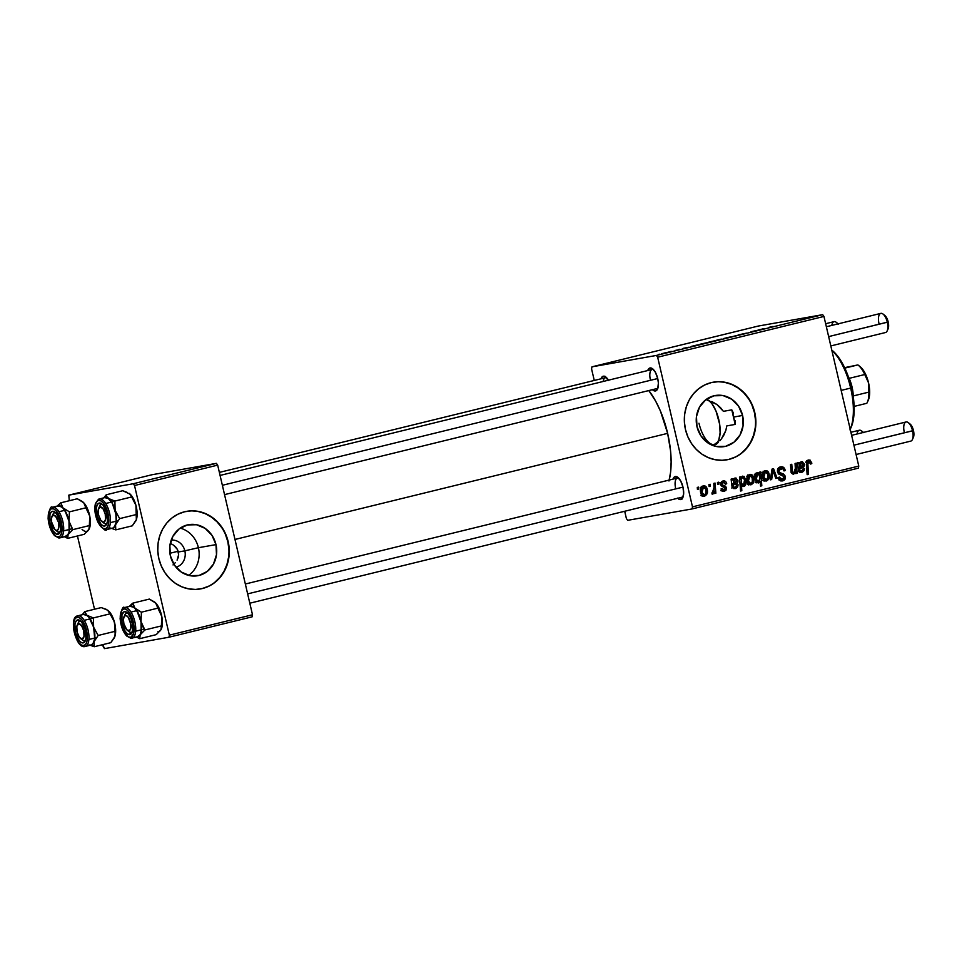 <?xml version="1.0" encoding="UTF-8"?>
<svg xmlns="http://www.w3.org/2000/svg" width="962" height="962" viewBox="0 0 962 962"><rect width="100%" height="100%" fill="white"/><g stroke="black" fill="none" stroke-linecap="round" stroke-linejoin="round"><path stroke-width="1.44" d="M175.998 567.207A13.793 12.482 80 0 0 184.848 550.841L198.412 547.715A25.926 23.461 -100 0 1 188.576 575.372A25.926 23.461 80 0 0 198.412 547.715L215.981 544.612A25.926 23.461 -100 0 1 197.691 575.733A25.926 23.461 -100 0 1 170.382 555.795L169.877 545.707L172.907 536.303L179.028 529.016L187.301 524.951L196.476 524.735L205.146 528.391L211.989 535.377L215.981 544.612L216.486 554.701L213.456 564.105L207.335 571.392L199.062 575.444L189.887 575.661L181.217 572.005L174.375 565.031L170.382 555.795A25.926 23.461 -100 0 1 188.672 524.663A25.926 23.461 -100 0 1 215.981 544.612L198.412 547.715A25.926 23.461 80 0 0 180.219 528.138A25.926 23.461 -100 0 1 198.412 547.715L184.848 550.841A13.793 12.482 -100 0 1 175.998 567.207M178.379 551.984L184.848 550.841L178.379 551.984L178.643 554.689L177.417 549.446L178.379 551.984M178.21 557.431L178.643 554.689L177.092 560.125L178.21 557.431M175.337 562.65L173.016 564.934L175.337 562.65M200.168 588.984A39.406 35.654 80 0 0 227.826 541.702L228.162 541.642A39.406 35.654 -100 0 1 200.373 588.948A39.406 35.654 -100 0 1 158.862 558.633L161.279 565.957L164.923 572.679L169.673 578.523L175.325 583.285L181.686 586.772L188.504 588.84L195.514 589.429L202.441 588.516L209.031 586.123L215.019 582.335L220.19 577.32L224.326 571.272L227.285 564.393L228.932 556.974L229.233 549.29L228.162 541.642L225.745 534.319L222.102 527.609L217.352 521.765L211.7 517.003L205.339 513.516L198.521 511.447L191.51 510.846L184.584 511.772L177.994 514.165L172.006 517.941L166.835 522.955L162.698 529.016L159.74 535.894L158.093 543.314L157.792 550.985L158.862 558.633A39.406 35.654 -100 0 1 186.652 511.339A39.406 35.654 -100 0 1 228.162 541.642L227.826 541.702A39.406 35.654 80 0 0 186.46 511.375M742.58 415.464A25.926 23.461 -100 0 1 724.29 446.584A25.926 23.461 -100 0 1 696.981 426.647L696.476 416.558L699.506 407.154L705.627 399.867L713.9 395.803L723.075 395.586L731.745 399.254L738.588 406.229L742.58 415.464L743.085 425.553L740.055 434.956L733.934 442.243L725.661 446.308L716.486 446.524L707.816 442.857L700.973 435.882L696.981 426.647A25.926 23.461 -100 0 1 715.271 395.514A25.926 23.461 -100 0 1 742.58 415.464L734.643 416.871L742.58 415.464M735.208 420.622L735.172 424.422L735.208 420.622M726.803 425.901L735.172 424.422L726.803 425.901L725.805 430.555L726.803 425.901M723.941 434.956L725.805 430.555L721.368 438.961L723.941 434.956M719.841 440.812L721.368 438.961L719.841 440.812M716.401 444.131L718.181 442.544L716.401 444.131M726.767 459.836A39.406 35.654 80 0 0 754.424 412.554L754.761 412.506A39.406 35.654 -100 0 1 726.971 459.8A39.406 35.654 -100 0 1 685.461 429.497L687.878 436.82L691.522 443.53L696.26 449.374L701.923 454.136L708.285 457.623L715.103 459.692L722.113 460.281L729.04 459.367L735.629 456.974L741.618 453.198L746.777 448.184L750.925 442.123L753.871 435.245L755.531 427.825L755.831 420.153L754.761 412.506L752.344 405.182L748.701 398.46L743.951 392.616L738.299 387.854L731.938 384.367L725.12 382.299L718.109 381.71L711.183 382.623L704.593 385.016L698.604 388.804L693.434 393.819L689.297 399.867L686.339 406.746L684.691 414.165L684.391 421.849L685.461 429.497A39.406 35.654 -100 0 1 713.251 382.191A39.406 35.654 -100 0 1 754.761 412.506L754.424 412.554A39.406 35.654 80 0 0 713.058 382.227M652.248 389.514L655.447 390.969L657.755 388.54L658.381 383.056L657.731 378.583A11.821 5.026 76.2 0 0 652.573 368.759A11.821 5.026 76.2 0 0 647.727 370.55L649.182 368.338L652.2 368.482L655.411 372.33L657.731 378.583A11.821 5.026 76.2 0 1 657.551 389.033A11.821 5.026 76.2 0 1 652.416 389.682M677.513 498.1L679.701 499.506L682.419 498.34L683.645 493.71L682.996 487.169A11.821 5.026 76.2 0 0 677.849 477.344A11.821 5.026 76.2 0 0 672.991 479.136L674.446 476.924L677.464 477.068L680.675 480.916L682.996 487.169A11.821 5.026 76.2 0 1 682.816 497.619A11.821 5.026 76.2 0 1 677.693 498.28M683.248 496.428A9.848 4.185 76.2 0 1 682.118 497.186M657.972 387.842A9.848 4.185 76.2 0 1 656.854 388.6M234.968 539.466L667.64 433.357A61.087 25.962 -103.8 0 0 648.809 390.572L655.627 401.082L660.389 410.942L667.64 433.357L234.968 539.466M169.913 553.27L178.174 551.25L169.913 553.27M175.818 547.15L177.417 549.446L173.617 545.201L175.818 547.15M170.923 543.662L173.617 545.201L170.923 543.662M692.099 508.934L858.405 468.145L858.777 466.077L692.484 506.866L657.659 357.215L823.953 316.438L858.777 466.077L823.953 316.438L822.678 314.67L758.248 326.058L591.955 366.835L656.385 355.447L822.678 314.67L758.248 326.058L591.955 366.835L591.57 368.903L594.263 380.459L591.57 368.903L591.955 366.835L656.385 355.447L657.659 357.215L656.385 355.447L822.678 314.67L823.953 316.438L657.659 357.215L692.484 506.866L858.777 466.077L858.405 468.145L692.099 508.934L692.484 506.866L692.099 508.934L627.669 520.322L692.099 508.934M626.394 518.542L624.699 511.267L626.394 518.542L627.669 520.322L626.394 518.542M604.894 376.154L604.954 376.9M683.345 348.316L688.708 347.258L683.345 348.316M698.652 344.769L691.594 346.308L698.737 344.841M708.802 342.256L715.512 340.608L707.984 342.364M768.915 327.333L773.087 326.443L768.915 327.333M720.598 339.249L715.872 340.416L720.598 339.249M732.731 336.508L739.489 334.848L732.731 336.508M746.536 333.129L738.359 334.896L746.752 333.177M658.309 354.521L659.595 354.208L658.309 354.521M724.23 338.468L730.94 336.82L723.412 338.576M765.103 328.475L758.044 330.002L765.187 328.547M756.805 330.447L750.985 331.734L755.843 330.808M699.963 344.252L707.996 342.508L699.963 344.252M662.337 353.655L669.059 352.008L661.519 353.751M669.961 351.671L671.248 351.346L669.961 351.671M675.324 350.408L678.282 349.855L674.963 350.673M678.463 349.579L679.749 349.266L678.463 349.579M717.448 482.491L717.592 484.475L718.891 484.163L718.698 482.178L717.448 482.491L717.592 484.475L718.891 484.163L718.698 482.178L717.448 482.491M708.934 484.571L709.09 486.568L710.377 486.255L710.197 484.271L708.934 484.571L709.09 486.568L710.377 486.255L710.197 484.271L708.934 484.571M724.29 490.031L722.173 488.516L720.959 489.009L724.518 491.269L726.514 487.842L725.216 488.071L726.514 487.842L723.701 485.521L721.368 485.93L723.701 485.521L720.791 485.161L722.27 484.896L721.813 484.114L720.538 484.331L721.813 484.114L723.123 482.202L720.754 482.623L723.123 482.202L725.492 484.199L726.719 483.718L725.432 483.946L726.719 483.718L726.202 482.263L723.508 480.868L720.718 482.708L721.259 485.834L725.252 488.167L724.121 490.067L722.173 488.516L720.959 489.009L723.388 491.366L725.889 490.5L726.514 487.842L725.456 486.207L722.27 484.896L721.801 483.429L723.592 482.142L725.492 484.199L726.671 483.537C726.094 481.433 724.831 480.579 722.895 480.964L720.574 484.523L725.3 488.359L724.29 490.031L720.827 490.644M740.752 476.779L739.477 477.092L740.548 491.017L741.822 490.704L741.474 485.401L742.832 486.507L744.648 486.111L745.875 484.042L746.115 480.964L744.119 476.418L742.315 476.238L740.848 478.186L740.752 476.779L739.477 477.092L740.548 491.017L741.822 490.704L741.474 485.401L743.83 486.531C746.043 484.944 746.728 482.611 745.887 479.533L742.64 476.13L740.848 478.186L740.752 476.779M777.921 468.939L780.699 468.458L783.224 469.059L784.006 470.959L785.232 470.49C784.595 467.592 782.996 466.39 780.41 466.859L777.969 468.578L777.404 470.923L778.907 474.122L783.946 476.527L783.741 478.475L782.178 479.329L780.218 478.727L779.436 477.092L778.21 477.537L779.352 479.906L782.01 480.976L784.944 479.329L785.16 476.034L783.549 474.074L779.364 472.402L778.739 470.298L781.36 468.35L783.104 468.927L784.006 470.959L785.232 470.49L783.585 467.376L780.41 466.859C778.138 467.544 777.176 469.167 777.524 471.741L784.042 476.863L782.407 479.28L778.871 479.906M765.115 470.61L762.878 472.619L762.397 476.575L763.431 479.689L766.137 481.036L768.782 478.944L769.215 474.843L767.652 471.248L765.115 470.61C762.589 472.029 761.748 474.362 762.577 477.609C763.082 479.99 764.369 481.108 766.473 480.976C769.083 479.545 769.925 477.152 769.011 473.773C768.47 471.476 767.171 470.418 765.115 470.61L765.343 470.562M793.626 473.027L791.077 472.306L792.375 472.077L792.207 470.695L790.92 470.923L792.207 470.695L791.774 464.261L790.499 464.574L791.101 472.426L793.506 474.338L795.706 471.897L794.889 472.041L795.706 471.897L795.839 473.593L797.113 473.28L795.839 473.496L797.113 473.28L796.332 463.143L795.057 463.456L795.43 470.322L793.626 473.027L792.375 472.077L791.774 464.261L790.499 464.574L791.161 472.643L793.313 474.386L795.706 471.897L795.839 473.593L797.113 473.28L796.332 463.143L795.057 463.456L795.43 468.157L793.626 473.027L791.473 473.412L793.47 473.051M808.741 461.58L806.517 461.964L808.741 461.58L810.581 464.069L811.808 463.588L810.557 463.804L811.808 463.588L810.052 460.052L807.864 460.209L806.601 461.688L807.154 474.687L808.441 474.374L807.815 462.337L809.836 461.808L810.581 464.069L811.748 462.962L810.341 462.566L811.627 462.337L808.465 459.98L806.372 464.478L807.154 474.687L808.441 474.374L807.683 464.502L808.826 461.556L805.519 462.145M800.805 466.871L798.412 468.494L801.719 467.905C803.739 467.46 804.617 466.137 804.352 463.973L803.066 464.189L804.352 463.973L801.454 461.7L799.266 463.708L797.955 463.937L799.266 463.708L798.857 462.53L797.558 462.842L798.568 470.695L800.312 472.33L802.44 472.114L804.088 470.622L804.569 468.494L803.27 468.626L802.909 470.19L801.394 471.103L800.023 470.586L799.662 468.783L803.45 467.087L804.46 464.67L802.428 461.688L800.769 461.988L799.266 463.708L798.857 462.53L797.558 462.842L798.496 470.418L801.863 472.294L804.569 468.494L803.27 468.626L801.695 471.043L798.171 471.669M759.631 472.15L759.764 473.989L757.948 472.51L756.012 473.316L754.785 477.561L756.613 482.527L758.693 482.864L760.196 481.24L760.545 486.111L761.82 485.798L760.75 471.873L759.631 472.15L759.764 473.989L757.19 472.558C754.929 474.134 754.22 476.491 755.062 479.605L758.393 482.96L760.196 481.24L760.545 486.111L761.82 485.798L760.75 471.873L759.631 472.15M772.041 469.095L770.309 479.846L771.668 479.521L772.991 470.466L775.805 478.499L777.068 478.198L773.58 468.722L772.041 469.095L770.309 479.846L771.668 479.521L772.991 470.466L775.805 478.499L777.068 478.198L773.58 468.722L772.041 469.095M749.675 474.398L747.438 476.394L746.957 480.363L748.472 484.03L750.709 484.824L753.078 483.261L753.775 478.631L752.212 475.036L749.675 474.398C747.149 475.805 746.308 478.138 747.149 481.397C747.642 483.778 748.941 484.896 751.045 484.764C753.643 483.333 754.497 480.94 753.583 477.561C753.042 475.264 751.743 474.206 749.675 474.398L749.915 474.35M734.355 483.177L731.95 484.788L735.257 484.211C737.277 483.754 738.155 482.443 737.902 480.266L736.615 480.495L737.902 480.266L734.992 478.006L732.816 480.002L731.505 480.242L732.816 480.002L732.407 478.823L731.108 479.136L732.034 486.724L733.85 488.624L735.99 488.407L737.626 486.916L738.119 484.8L736.82 484.932L736.447 486.495L734.643 487.421L733.561 486.88L733.2 485.076L736.988 483.393L737.998 480.964L735.978 477.982L734.307 478.282L732.816 480.002L732.407 478.823L731.108 479.136L732.034 486.724L735.413 488.588L738.119 484.8L736.82 484.932L735.233 487.349L731.721 487.974M703.222 485.798L700.985 487.794L700.504 491.75L701.538 494.865L704.256 496.212L706.89 494.119L707.323 490.019L705.759 486.435L703.222 485.798C700.697 487.205 699.855 489.538 700.697 492.797C701.19 495.165 702.488 496.296 704.581 496.151C707.19 494.733 708.032 492.328 707.13 488.949C706.589 486.652 705.278 485.594 703.222 485.798L703.462 485.75M713.792 483.381L714.057 490.235L713.347 492.123L712.108 492.316L711.952 493.975L712.662 494.143L714.429 491.414L714.574 493.518L715.86 493.205L715.067 483.068L713.792 483.381L714.069 487.445L711.952 493.975L712.89 494.119L714.429 491.414L714.574 493.518L715.86 493.205L715.067 483.068L713.792 483.381M697.282 487.433L697.438 489.43L698.725 489.105L698.544 487.121L697.282 487.433L697.438 489.43L698.725 489.105L698.544 487.121L697.282 487.433M720.43 407.563L723.412 411.327L716.834 404.437L720.43 407.563M711.82 401.527L716.834 404.437L706 399.531M706.048 399.543L708.309 400.18M733.489 413.251L731.781 409.848L733.489 413.251M731.781 409.848L723.412 411.327L731.781 409.848A59.115 25.12 76.2 0 1 733.669 417.099L734.643 416.871L733.669 417.099A59.115 25.12 76.2 0 1 735.172 424.422L731.781 409.848M168.975 637.229L252.116 616.834L252.501 614.766L169.348 635.16L134.524 485.521L217.677 465.127L252.501 614.766L217.677 465.127L216.402 463.347L151.96 474.747L68.819 495.129L133.249 483.742L216.402 463.347L151.96 474.747L68.819 495.129L69.264 500.733L68.819 495.129L133.249 483.742L134.524 485.521L133.249 483.742L216.402 463.347L217.677 465.127L134.524 485.521L169.348 635.16L252.501 614.766L252.116 616.834L168.975 637.229L169.348 635.16L168.975 637.229L104.533 648.616L168.975 637.229M103.259 646.837L102.742 644.648L104.533 648.616L103.259 646.837M94.504 609.235L77.453 535.966L94.504 609.235M669.203 480.062A61.087 25.962 -103.8 0 0 667.64 433.357L670.55 450.817L671.139 461.928L670.598 472.114L668.975 480.988M608.417 380.194A11.821 5.026 76.2 0 0 605.819 377.02A11.821 5.026 76.2 0 0 600.973 378.812L602.416 376.599L604.352 376.262L608.645 380.591M603.174 381.481A9.848 4.185 76.2 0 1 605.399 377.729A9.848 4.185 76.2 0 1 606.745 377.874A9.848 4.185 -103.8 0 0 603.174 381.481M650.372 379.762A9.848 4.185 76.2 0 1 652.152 369.468A9.848 4.185 76.2 0 1 653.499 369.612A9.848 4.185 -103.8 0 0 650.372 379.762M675.649 488.347A9.848 4.185 76.2 0 1 677.428 478.054A9.848 4.185 76.2 0 1 678.775 478.198A9.848 4.185 -103.8 0 0 675.649 488.347M755.507 420.202L754.424 412.554L752.019 405.23M748.376 398.521L743.626 392.676L737.962 387.914L731.601 384.427L724.783 382.359M728.715 459.427L735.293 457.034M741.293 453.258L746.452 448.244L750.588 442.183L753.547 435.305L755.206 427.886M228.908 549.35L227.826 541.702L225.421 534.379M221.777 527.669L217.027 521.825L211.363 517.063L205.002 513.576L198.196 511.495M202.116 588.576L208.694 586.171M214.694 582.395L219.853 577.38L223.99 571.32L226.948 564.453L228.607 557.034M171.2 540.115A13.793 12.482 -100 0 1 184.848 550.841A13.793 12.482 80 0 0 171.2 540.115M806.384 464.73L807.683 464.502L806.384 464.73M807.154 474.603L808.441 474.374L807.154 474.603M807.082 460.822L807.888 461.724M807.936 461.808L806.745 460.642M801.695 471.043L798.448 470.214L799.759 469.985L799.662 468.783L798.304 469.023L801.719 467.905L798.28 468.53M803.27 468.722L804.569 468.494L803.27 468.722M800.769 471.212L799.963 472.21M799.675 472.414L800.781 471.2M798.412 468.494L800.877 466.738M800.685 463.54L799.59 462.445M801.334 463.023L802.873 463.684L802.885 465.704L799.59 467.508L799.711 464.826L801.045 463.119L803.09 464.285L801.081 466.774L798.256 467.748L799.59 467.508L801.334 463.023L799.47 463.347L801.442 462.999L799.47 463.347M760.545 486.026L761.82 485.798L760.545 486.026M758.886 481.481L760.196 481.24L758.886 481.481M758.862 474.146L759.764 473.989L758.862 474.146M756.228 474.218L755.362 473.364M756.156 482.9L756.89 481.83M758.525 481.637L757.322 481.301L756.312 479.268L755.038 479.497L756.312 479.268L756.288 475.42L757.575 473.761L755.447 474.134L759.042 474.338L759.968 478.751L758.525 481.637L756.312 479.268L757.575 473.761L759.752 475.95L759.98 478.246L758.525 481.637L755.122 482.239M758.357 481.661L756.12 482.058M757.575 473.761L754.364 474.326M763.72 471.416L764.513 471.993M767.736 474.001L769.011 473.773L767.736 474.001M765.283 479.918L764.634 480.772M764.838 472.354L763.131 471.188M764.081 481.192L765.475 479.521M763.828 480.17L766.053 479.773L764.622 479.088L763.84 477.308L762.565 477.537L763.84 477.308L763.948 473.436L765.379 471.837L763.07 472.246L766.269 471.897L767.496 473.292L767.916 477.405L766.245 479.737L763.84 477.308L765.379 471.837L767.784 474.23C768.482 476.659 767.965 478.499 766.245 479.737L762.83 480.351M765.379 471.837L762.193 472.402M775.769 478.427L777.068 478.198L775.769 478.427M771.789 470.671L772.991 470.466L771.789 470.671M771.368 473.292L772.654 473.063L771.368 473.292M770.322 479.749L771.668 479.521L770.322 479.749M781.348 469.36L779.148 467.388L780.759 468.434M778.126 473.857L783.176 473.881L778.547 473.785L781.433 473.28L777.837 472.667L779.364 472.402L778.763 471.308L777.488 471.524L778.763 471.308L781 468.386L777.693 468.975M780.699 468.458L777.765 468.975M782.407 479.28L779.509 477.405L778.234 477.633L779.436 477.092L778.27 477.837C779.016 480.242 780.495 481.253 782.719 480.856L782.106 480.964L782.719 480.856C784.812 480.266 785.665 478.799 785.293 476.467L784.006 476.695L785.293 476.467L783.176 473.881L780.495 474.819M781.902 479.377L780.783 480.844M780.675 480.916L781.938 479.256M780.591 474.891L778.571 473.989M748.292 475.192L749.085 475.781M752.296 477.789L753.583 477.561L752.296 477.789M749.855 483.694L749.218 484.535M749.398 476.142L747.702 474.975M748.652 484.968L750.035 483.309M748.4 483.958L750.613 483.561L749.194 482.876L748.412 481.096L747.137 481.325L748.412 481.096L748.412 477.585L749.951 475.625L747.63 476.034L750.829 475.685L752.068 477.08L752.404 481.577L750.817 483.525L748.412 481.096L749.951 475.625L752.356 478.018C753.054 480.447 752.537 482.287 750.817 483.525L747.39 484.126M749.951 475.625L746.765 476.19M739.574 478.415L740.848 478.186L739.574 478.415M743.47 485.329L741.377 483.177L739.958 483.429L741.377 483.177L741.329 479.016L739.646 479.304L741.329 479.016L742.508 477.453L741.041 477.705L743.638 477.813L744.456 479.208L744.816 483.044L743.47 485.329L741.377 483.177L741.329 479.016L742.508 477.453L744.6 479.725L745.887 479.533L744.6 479.761L743.47 485.329L741.666 485.642L743.337 485.353M740.139 485.63L741.474 485.401L740.139 485.63M740.548 490.933L741.822 490.704L740.548 490.933M741.51 483.658L741.377 484.343M735.233 487.349L731.998 486.507L733.297 486.279L733.2 485.076L731.841 485.317L735.257 484.211L731.817 484.836M736.82 485.028L738.119 484.8L736.82 485.028M731.95 484.788L734.427 483.032M734.222 479.834L733.14 478.739M734.884 479.316L736.231 479.725L736.603 481.649L733.14 483.802L734.078 479.749L734.884 479.316L736.639 480.579L734.631 483.068L731.793 484.042L733.14 483.802L734.884 479.316L733.02 479.653L734.992 479.304L733.02 479.653M723.123 482.202L719.985 482.756M723.111 490.235L722.534 491.137M721.68 490.488L724.013 490.079M721.512 481.625L722.498 482.311M723.123 490.211L722.173 491.438M721.428 481.589L722.666 482.515M701.827 486.592L702.621 487.169M704.352 494.913L702.741 494.264L701.959 492.484L700.673 492.712L701.959 492.484L701.959 488.985L703.499 487.012L701.178 487.421L703.499 487.012L705.904 489.405L705.843 493.35L704.352 494.913L701.959 492.484L703.499 487.012L704.893 487.409L705.843 489.165L707.13 488.949L705.904 489.405C706.589 491.847 706.084 493.674 704.352 494.913L700.937 495.526M703.402 495.093L702.753 495.947M702.945 487.53L701.25 486.363M702.2 496.368L703.583 494.696M704.16 494.949L701.935 495.346M703.499 487.012L700.312 487.578M709.09 486.483L710.377 486.255L709.09 486.483M714.574 493.434L715.86 493.205L714.574 493.434M713.696 491.546L714.429 491.414L713.696 491.546M712.782 492.484L712.108 492.316M717.592 484.391L718.891 484.163L717.592 484.391M697.426 489.333L698.725 489.105L697.426 489.333M742.508 477.453L743.638 477.813M731.12 336.82L730.242 336.94M729.04 337.229L726.082 337.878M721.62 339.117L716.726 340.32M717.64 339.911L718.265 339.79M761.038 329.413L764.309 328.643M715.692 340.608L714.802 340.716M713.612 341.017L710.641 341.666M705.988 342.893L702.26 343.759M706.288 342.989L707.118 342.604M705.687 343.133L703.09 343.674M694.588 345.719L697.847 344.937M682.804 348.533L683.814 348.244M686.507 347.847L687.253 347.583M669.227 352.008L668.349 352.116M667.159 352.417L664.189 353.054M707.551 492.905L706.829 493.061M682.082 499.074L680.795 499.434M725.492 338.167L728.462 337.518M717.977 340.007L720.73 339.418M764.105 328.595L762.036 329.064M710.064 341.943L713.022 341.306M697.654 344.901L695.574 345.358M663.6 353.343L666.57 352.693M849.951 429.882L850.889 427.862A45.322 19.264 -103.8 0 0 851.574 387.794L850.673 388.071A47.294 20.094 76.2 0 1 850.216 429.28A47.294 20.094 -103.8 0 0 850.673 388.071L841.173 390.404L850.673 388.071A47.294 20.094 -103.8 0 0 831.829 350.264A47.294 20.094 76.2 0 1 850.673 388.071L851.574 387.794A45.322 19.264 -103.8 0 0 831.829 350.132A45.322 19.264 -103.8 0 0 831.793 350.108L838.744 357.575L842.664 363.84L849.206 379.244L851.574 387.794L853.21 396.464L854.076 412.878L853.27 419.973L850.829 427.97M714.249 444.504L717.64 442.087L718.854 439.658L720.105 432.816L719.66 424.254L716.005 411.051L712.108 403.968L708.826 400.348A23.641 10.053 76.2 0 1 718.806 419.733A23.641 10.053 76.2 0 1 714.525 444.444A23.641 10.053 76.2 0 1 698.977 423.232M106.229 494.781L103.752 497.883L106.229 494.781L122.727 490.728L106.229 494.781L104.738 497.631L106.229 494.781L106.794 496.693L106.229 494.781M106.229 523.617A9.848 4.185 -103.8 0 0 107.131 522.943A9.848 4.185 76.2 0 1 106.229 523.617A9.848 4.185 76.2 0 1 106 523.689A9.848 4.185 76.2 0 1 102.886 522.15A9.848 4.185 -103.8 0 0 106.229 523.617L105.014 525.937L106.229 523.617M99.254 507.371A9.848 4.185 76.2 0 1 101.07 504.629A9.848 4.185 -103.8 0 0 99.254 507.371A9.848 4.185 76.2 0 1 101.311 504.557A9.848 4.185 76.2 0 1 102.657 504.701A9.848 4.185 -103.8 0 0 101.07 504.629L98.833 503.162A11.821 5.026 76.2 0 1 101.731 503.847A11.821 5.026 76.2 0 1 106.806 513.347A11.821 5.026 76.2 0 1 106.698 524.122A11.821 5.026 76.2 0 1 105.014 525.937L102.982 525.793L100.782 523.917L97.21 516.414L96.404 507.816L97.258 504.737L98.833 503.162L100.866 503.306L103.066 505.182L106.626 512.686L107.443 521.284L106.59 524.362L105.014 525.937A11.821 5.026 76.2 0 1 97.21 516.414A11.821 5.026 76.2 0 1 98.833 503.162L101.07 504.629A9.848 4.185 76.2 0 1 101.311 504.557A9.848 4.185 76.2 0 1 102.657 504.701A9.848 4.185 -103.8 0 0 99.675 506.144L98.737 508.164A7.876 3.355 76.2 0 1 105.231 513.961L106.866 513.6L105.231 513.961L102.994 508.706L100.132 506.878L98.328 509.535L98.617 515.139A7.876 3.355 76.2 0 1 98.737 508.164M117.845 520.791L110.389 522.619M107.083 529.485A1.178 1.07 -111.6 0 1 105.736 528.607A14.586 6.193 76.2 0 1 96.116 516.847A14.586 6.193 76.2 0 1 98.1 500.493A1.178 1.07 -111.6 0 1 98.833 499.11A1.178 1.07 68.4 0 0 98.1 500.493L96.176 502.453L95.118 506.24L96.116 516.847L100.517 526.106L103.223 528.415L105.736 528.607L107.672 526.647L108.73 522.859L107.732 512.253L103.331 502.994L100.613 500.685L98.1 500.493A14.586 6.193 76.2 0 1 107.732 512.253A14.586 6.193 76.2 0 1 105.736 528.607A1.178 1.07 68.4 0 0 107.083 529.485A15.765 6.698 76.2 0 1 106.722 529.605C106.036 531.758 103.102 529.28 97.92 522.15C94.985 515.343 94.168 509.114 95.454 503.451L99.206 498.989A15.765 6.698 76.2 0 1 109.355 512.253A15.765 6.698 76.2 0 1 107.083 529.485L112.975 528.042L107.083 529.485A15.765 6.698 -103.8 0 0 109.415 512.493A15.765 6.698 -103.8 0 0 99.411 498.941M106.722 529.605L112.602 528.162A15.765 6.698 -103.8 0 0 112.975 528.042L112.446 528.198A15.765 6.698 76.2 0 0 115.56 524.771L119.661 518.614L115.127 510.365L114.887 501.07L109.716 499.242L106.794 496.693L112.229 503.102L115.981 514.381L116.21 521.837L114.466 526.887L112.975 528.042L115.067 525.937L116.21 521.837L115.813 513.383L113.071 504.737L110.377 500.348L107.443 497.871L104.726 497.655L108.417 498.448A15.765 6.698 76.2 0 1 115.127 510.365A15.765 6.698 76.2 0 1 115.56 524.771L119.661 518.614L136.159 514.562L119.661 518.614L115.127 510.365L114.887 501.07L131.385 497.017L114.887 501.07L108.417 498.448A15.765 6.698 76.2 0 0 104.954 497.582M127.273 492.436L122.727 490.728L130.171 494.203L135.919 505.266L136.351 519.672L132.263 525.829L115.765 529.87L115.56 524.771L115.765 529.87L132.263 525.829L136.015 520.526A15.765 6.698 -103.8 0 0 136.351 519.672L135.69 521.163M110.558 528.03L115.765 529.87L110.558 528.03M129.209 493.35L130.171 494.203L129.209 493.35A15.765 6.698 -103.8 0 0 129.197 493.35L133.009 498.003L135.919 505.266L137.145 513.203L136.351 519.672A15.765 6.698 -103.8 0 0 135.919 505.266L136.351 519.672M111.676 528.234L112.975 528.042A15.765 6.698 -103.8 0 0 115.248 510.81A15.765 6.698 -103.8 0 0 105.099 497.546L99.206 498.989M130.171 494.203L135.919 505.266A15.765 6.698 -103.8 0 0 129.377 493.482L129.377 493.482M130.026 605.627L132.143 603.679M130.219 606.168A15.765 6.698 76.2 0 1 131.133 606.048L132.816 603.138L149.314 599.085L132.816 603.138L131.133 606.048A15.765 6.698 -103.8 0 0 130.363 606.132L124.471 607.575A15.765 6.698 76.2 0 1 125.24 607.491L131.133 606.048L134.981 608.188L132.816 603.138L134.019 606.974L138.6 613.876L141.017 621.596L141.426 612.181L134.981 608.188A15.765 6.698 76.2 0 1 141.017 621.596L141.582 629.268L140.163 634.848L144.889 629.954L142.496 626.021L136.881 610.666L133.995 607.275L129.846 606.313M130.796 632.335A9.848 4.185 -103.8 0 0 132.395 631.529A9.848 4.185 76.2 0 1 131.265 632.287A9.848 4.185 76.2 0 1 130.796 632.335A9.848 4.185 76.2 0 1 128.15 630.735A9.848 4.185 -103.8 0 0 130.796 632.335L129.437 634.679L130.796 632.335M124.531 615.957A9.848 4.185 76.2 0 1 126.575 613.143A9.848 4.185 76.2 0 1 127.056 613.095A9.848 4.185 -103.8 0 0 124.531 615.957A9.848 4.185 76.2 0 1 126.575 613.143A9.848 4.185 76.2 0 1 127.922 613.287A9.848 4.185 -103.8 0 0 127.056 613.095L124.952 611.591A11.821 5.026 76.2 0 1 126.996 612.433A11.821 5.026 76.2 0 1 132.071 621.945A11.821 5.026 76.2 0 1 131.974 632.707A11.821 5.026 76.2 0 1 129.437 634.679L127.285 633.754L125.12 631.216L122.018 623.015L121.946 614.886L123.99 611.796L125.998 611.844L128.199 613.6L131.109 618.831L132.359 623.256L132.431 631.385L131.241 633.85L129.437 634.679A11.821 5.026 76.2 0 1 122.018 623.015A11.821 5.026 76.2 0 1 124.952 611.591L127.056 613.095A9.848 4.185 76.2 0 1 127.922 613.287A9.848 4.185 -103.8 0 0 124.94 614.73L124.002 616.75A7.876 3.355 76.2 0 1 130.495 622.558A7.876 3.355 76.2 0 1 127.321 630.266A7.876 3.355 76.2 0 1 123.882 623.725L123.449 619.36L124.278 616.269L126.082 615.5L128.271 617.303L130.784 624.061L130.796 628.15L129.593 630.555L126.84 629.845L123.882 623.725A7.876 3.355 76.2 0 1 124.002 616.75M130.952 638.299A1.178 1.058 -88.7 0 1 129.954 637.373A14.586 6.193 76.2 0 1 120.815 622.991A14.586 6.193 76.2 0 1 124.423 608.898A1.178 1.058 -88.7 0 1 125.24 607.491A15.765 6.698 76.2 0 1 134.945 622.161A15.765 6.698 76.2 0 1 131.986 638.191A15.765 6.698 76.2 0 1 131.217 638.275A1.178 1.058 91.3 0 1 130.952 638.299L137.879 636.748A15.765 6.698 -103.8 0 0 140.837 620.718A15.765 6.698 -103.8 0 0 131.133 606.048L125.24 607.491A1.178 1.058 91.3 0 0 124.423 608.898L122.198 609.932L120.731 612.974L120.815 622.991L124.639 633.104L128.655 637.072L131.145 637.133L133.658 633.309L133.562 623.28L129.738 613.167L127.08 610.04L124.423 608.898A14.586 6.193 76.2 0 1 133.562 623.28A14.586 6.193 76.2 0 1 129.954 637.373A1.178 1.058 91.3 0 0 130.952 638.299L126.623 635.99C122.859 631.601 120.695 625.709 120.13 618.338C121.428 609.535 122.871 605.94 124.471 607.575M153.8 601.515L155.76 603.09A15.765 6.698 -103.8 0 0 154.654 602.068L149.314 599.085L155.76 603.09L157.924 608.128L141.426 612.181L157.924 608.128L161.796 616.498L161.388 625.913L144.889 629.954L161.388 625.913L160.943 629.749L156.217 634.643L139.718 638.684L140.163 634.848L137.109 636.832L139.526 635.714L141.113 632.431L141.017 621.596A15.765 6.698 76.2 0 1 140.163 634.848A15.765 6.698 76.2 0 1 137.722 636.784M130.964 612.072L137.831 610.389L141.426 612.181L141.017 621.596L144.889 629.954L140.163 634.848L139.718 638.684L136.075 636.868L139.718 638.684L156.217 634.643L159.584 631.252M161.279 629.112L161.255 629.16A15.765 6.698 -103.8 0 0 161.279 629.112A15.765 6.698 -103.8 0 0 161.796 616.498A15.765 6.698 -103.8 0 0 155.76 603.09L159.379 608.778L161.796 616.498L162.374 624.17L160.943 629.749A15.765 6.698 -103.8 0 1 157.9 631.733M129.449 606.529L131.133 606.048A15.765 6.698 76.2 0 1 134.981 608.188L137.806 610.377M132.347 638.083A15.765 6.698 -103.8 0 0 134.848 621.729A15.765 6.698 -103.8 0 0 125.24 607.491M161.46 628.643L161.796 616.498L157.383 605.555L154.473 601.935M81.77 501.19L77.285 498.761L60.786 502.813L77.285 498.761L83.73 502.765A15.765 6.698 -103.8 0 0 82.624 501.743A15.765 6.698 -103.8 0 0 82.552 501.695M89.225 528.835L89.25 528.787A15.765 6.698 -103.8 0 0 89.25 528.787A15.765 6.698 -103.8 0 0 89.767 516.173L85.895 507.804L69.408 511.856L85.895 507.804L83.73 502.765L87.35 508.453L89.767 516.173A15.765 6.698 -103.8 0 0 83.73 502.765L89.767 516.173L90.344 523.845L88.913 529.425L84.187 534.319L67.689 538.371L64.045 536.543L67.689 538.371L68.134 534.523L72.859 529.629L89.358 525.589L89.646 527.32L88.095 530.591L84.187 534.319L67.689 538.371L65.188 536.592L67.689 538.371L68.134 534.523A15.765 6.698 76.2 0 1 65.693 536.459M55.026 512.77A9.848 4.185 -103.8 0 0 52.501 515.632A9.848 4.185 76.2 0 1 54.545 512.818A9.848 4.185 76.2 0 1 55.026 512.77A9.848 4.185 76.2 0 1 55.892 512.974A9.848 4.185 -103.8 0 0 55.026 512.77L52.922 511.267L55.026 512.77M56.121 530.411A9.848 4.185 -103.8 0 0 58.766 532.01L57.407 534.355A11.821 5.026 76.2 0 1 49.988 522.703A11.821 5.026 76.2 0 1 52.922 511.267L56.169 513.275L59.8 520.67L60.702 529.328L59.897 532.479L58.369 534.163L56.349 534.114L53.09 530.892L49.988 522.703L49.928 514.574L51.118 512.109L52.922 511.267A11.821 5.026 76.2 0 1 54.966 512.109A11.821 5.026 76.2 0 1 60.041 521.62A11.821 5.026 76.2 0 1 59.945 532.395A11.821 5.026 76.2 0 1 57.407 534.355L58.766 532.01A9.848 4.185 76.2 0 1 56.121 530.411A9.848 4.185 76.2 0 0 59.247 531.962A9.848 4.185 76.2 0 1 58.766 532.01A9.848 4.185 -103.8 0 0 60.365 531.204A9.848 4.185 76.2 0 1 59.247 531.962A9.848 4.185 76.2 0 0 60.365 531.204A9.848 4.185 -103.8 0 1 57.059 531.301L55.291 529.942A7.876 3.355 76.2 0 1 51.864 523.4A7.876 3.355 76.2 0 1 51.972 516.426A7.876 3.355 76.2 0 1 58.466 522.234L60.101 521.861L58.466 522.234L58.898 526.587L58.081 529.677L56.265 530.459L54.81 529.521L51.575 521.885L51.563 517.797L52.766 515.404L55.519 516.113L58.466 522.234A7.876 3.355 76.2 0 1 55.291 529.942M60.317 537.758A15.765 6.698 -103.8 0 0 62.819 521.416A15.765 6.698 -103.8 0 0 53.211 507.166A1.178 1.058 91.3 0 0 52.393 508.573A14.586 6.193 76.2 0 1 61.532 522.955A14.586 6.193 76.2 0 1 57.924 537.049A1.178 1.058 91.3 0 0 59.187 537.95A15.765 6.698 76.2 0 0 59.957 537.866L58.947 537.974A1.178 1.058 -88.7 0 1 57.924 537.049L60.161 536.026L61.628 532.984L61.953 525.733L60.871 520.177L56.409 511.05L53.692 508.874L51.202 508.826L49.327 510.894L48.328 514.79L49.447 525.456L52.609 532.78L55.279 535.918L57.924 537.049A14.586 6.193 76.2 0 1 48.785 522.667A14.586 6.193 76.2 0 1 52.393 508.573A1.178 1.058 -88.7 0 1 53.211 507.166A15.765 6.698 76.2 0 1 62.915 521.837A15.765 6.698 76.2 0 1 59.957 537.866L65.849 536.423A15.765 6.698 -103.8 0 0 68.807 520.394A15.765 6.698 -103.8 0 0 59.103 505.723L53.211 507.166L59.103 505.723L62.951 507.864L60.786 502.813L60.113 503.366M57.997 505.303L60.786 502.813L61.989 506.649L66.57 513.552L68.987 521.272L69.408 511.856L62.951 507.864A15.765 6.698 76.2 0 1 68.987 521.272L69.084 532.106L68.134 534.523L65.079 536.507L67.496 535.389L69.084 532.106L68.987 521.272L64.851 510.341L61.965 506.95L57.816 505.988M82.023 529.268A15.765 6.698 -103.8 0 0 88.913 529.425L90.067 520.899L89.767 516.173L89.358 525.589L72.859 529.629L68.987 521.272A15.765 6.698 76.2 0 1 68.134 534.523L72.859 529.629L68.987 521.272L69.408 511.856L62.951 507.864A15.765 6.698 76.2 0 0 58.189 505.844M89.43 528.318L87.554 530.928M57.419 506.204L59.103 505.723A15.765 6.698 -103.8 0 0 58.333 505.808L52.453 507.251A15.765 6.698 76.2 0 1 53.211 507.166M83.454 614.429A15.765 6.698 76.2 0 1 86.929 615.307L88.877 617.207L85.955 614.718L83.237 614.514L86.929 615.307L84.74 611.628L101.238 607.587L107.708 610.209L109.896 613.876L93.398 617.917L86.929 615.307L84.74 611.628L82.251 614.73L84.74 611.628L101.238 607.587L106.421 609.415L109.668 612.109L114.43 622.125L115.212 635.076L114.201 638.01L110.774 642.676L94.276 646.717L94.072 641.618A15.765 6.698 76.2 0 1 91.486 644.901L94.276 646.717L94.072 641.618L98.172 635.461L114.67 631.421L98.172 635.461L93.639 627.224L93.398 617.917L109.896 613.876L113.648 619.877L115.284 626.142L115.512 633.597L114.514 637.373A15.765 6.698 -103.8 0 0 114.863 636.519L110.774 642.676L94.276 646.717L91.486 644.901A15.765 6.698 -103.8 0 0 93.759 627.657A15.765 6.698 -103.8 0 0 83.61 614.393L77.718 615.836A15.765 6.698 76.2 0 1 87.867 629.112A15.765 6.698 76.2 0 1 85.594 646.332A15.765 6.698 -103.8 0 0 87.927 629.34A15.765 6.698 -103.8 0 0 77.922 615.8M79.581 621.488A9.848 4.185 -103.8 0 0 77.766 624.218A9.848 4.185 76.2 0 1 79.581 621.488A9.848 4.185 76.2 0 1 79.822 621.404A9.848 4.185 76.2 0 1 81.157 621.56A9.848 4.185 -103.8 0 0 79.581 621.488L77.333 620.009L79.581 621.488M81.385 638.996A9.848 4.185 -103.8 0 0 84.74 640.476L83.526 642.796A11.821 5.026 76.2 0 1 75.721 633.261A11.821 5.026 76.2 0 1 77.333 620.009L79.377 620.165L81.578 622.029L85.137 629.545L85.955 638.143L85.089 641.209L83.526 642.796L81.493 642.64L79.293 640.776L75.721 633.261L74.916 624.663L75.77 621.584L77.333 620.009A11.821 5.026 76.2 0 1 80.243 620.706A11.821 5.026 76.2 0 1 85.317 630.206A11.821 5.026 76.2 0 1 85.209 640.981A11.821 5.026 76.2 0 1 83.526 642.796L84.74 640.476A9.848 4.185 76.2 0 1 84.512 640.548A9.848 4.185 76.2 0 1 81.385 638.996A9.848 4.185 76.2 0 0 84.512 640.548A9.848 4.185 76.2 0 0 85.63 639.79A9.848 4.185 76.2 0 1 84.74 640.476A9.848 4.185 -103.8 0 0 85.63 639.79A9.848 4.185 -103.8 0 1 82.323 639.898L80.555 638.54A7.876 3.355 76.2 0 1 77.128 631.986L79.353 637.241L82.215 639.081L84.031 636.411L83.742 630.819A7.876 3.355 76.2 0 1 80.555 638.54M96.368 637.626L94.793 638.022M85.594 646.332A1.178 1.07 -111.6 0 1 84.247 645.454A14.586 6.193 76.2 0 1 74.627 633.693A14.586 6.193 76.2 0 1 76.611 617.351L74.687 619.3L73.629 623.087L74.627 633.693L79.028 642.965L81.734 645.261L84.247 645.454L86.183 643.506L87.241 639.718L86.243 629.1L81.842 619.841L79.124 617.544L76.611 617.351A1.178 1.07 -111.6 0 1 77.345 615.957A1.178 1.07 68.4 0 0 76.611 617.351A14.586 6.193 76.2 0 1 86.243 629.1A14.586 6.193 76.2 0 1 84.247 645.454A1.178 1.07 68.4 0 0 85.594 646.332L90.957 645.045A15.765 6.698 76.2 0 0 91.486 644.901L93.579 642.784L94.721 638.684L92.977 643.734L91.486 644.901L85.594 646.332A15.765 6.698 76.2 0 1 85.221 646.452L91.113 645.009A15.765 6.698 -103.8 0 0 91.486 644.889L90.187 645.081M89.069 644.877L94.276 646.717L89.069 644.877M93.639 627.224L94.721 638.696L93.639 627.224L88.877 617.207L93.639 627.224A15.765 6.698 76.2 0 1 94.072 641.618L98.172 635.461L93.639 627.224L93.398 617.917L86.929 615.307A15.765 6.698 76.2 0 1 93.639 627.224M114.863 636.519A15.765 6.698 -103.8 0 0 114.43 622.125L115.26 633.766L114.201 638.01M108.682 611.05L114.43 622.125A15.765 6.698 -103.8 0 0 107.888 610.329L107.888 610.329M830.819 345.935L885.509 332.527A9.848 4.185 -103.8 0 0 887.289 322.222L828.655 336.604L888.191 321.945A7.876 3.355 -103.8 0 0 884.763 315.392L882.996 314.033A9.848 4.185 76.2 0 1 887.289 322.222A9.848 4.185 -103.8 0 0 880.807 313.384L826.358 326.743M879.027 323.689A9.848 4.185 76.2 0 1 882.996 314.033M222.366 485.293L657.719 378.523L222.366 485.293M102.056 521.681A7.876 3.355 76.2 0 1 98.617 515.139L100.854 520.394L103.704 522.222L105.519 519.564L105.231 513.961A7.876 3.355 76.2 0 1 102.056 521.681L103.812 523.039A9.848 4.185 -103.8 0 0 107.131 522.943A9.848 4.185 76.2 0 1 106 523.689A9.848 4.185 76.2 0 1 102.886 522.15M887.806 329.401L888.635 326.31L888.191 321.945L886.651 317.785L884.511 315.211M887.289 322.222A9.848 4.185 76.2 0 1 887.144 330.94L888.07 328.92A7.876 3.355 -103.8 0 0 888.191 321.945L887.289 322.222M831.829 325.397A9.848 4.185 76.2 0 1 836.231 322.306A9.848 4.185 76.2 0 1 837.758 323.941A9.848 4.185 -103.8 0 0 834.054 321.657L825.649 323.713M838.215 323.833A7.876 3.355 -103.8 0 0 837.998 323.665L836.231 322.306M52.501 515.632A9.848 4.185 76.2 0 1 54.545 512.818A9.848 4.185 76.2 0 1 55.892 512.974A9.848 4.185 -103.8 0 0 52.91 514.405L51.972 516.426M837.746 323.485L838.479 324.086M856.084 454.521L910.773 441.113A9.848 4.185 -103.8 0 0 912.553 430.808A9.848 4.185 76.2 0 1 912.409 439.526L913.347 437.506A7.876 3.355 -103.8 0 0 913.467 430.531L853.919 445.19L912.553 430.808A9.848 4.185 -103.8 0 0 906.084 421.969L851.623 435.329M132.131 622.186L130.495 622.558L132.131 622.186M127.321 630.266L129.088 631.625A9.848 4.185 -103.8 0 0 132.395 631.529A9.848 4.185 76.2 0 1 131.265 632.287A9.848 4.185 76.2 0 1 128.15 630.735M682.984 487.109L247.643 593.879L682.984 487.109M909.775 423.809L911.916 426.37L913.467 430.531L913.9 434.896L913.07 437.987M904.292 432.275A9.848 4.185 76.2 0 1 908.26 422.631A9.848 4.185 76.2 0 1 912.553 430.808L913.467 430.531A7.876 3.355 -103.8 0 0 910.028 423.989L908.26 422.631M85.377 630.459L83.742 630.819L81.505 625.565L78.644 623.725L76.828 626.394L77.128 631.986A7.876 3.355 76.2 0 1 77.249 625.023A7.876 3.355 76.2 0 1 83.742 630.819L85.377 630.459M857.094 433.982A9.848 4.185 76.2 0 1 861.507 430.892A9.848 4.185 76.2 0 1 863.022 432.527A9.848 4.185 -103.8 0 0 859.319 430.242L850.913 432.299M77.766 624.218A9.848 4.185 76.2 0 1 79.822 621.404A9.848 4.185 76.2 0 1 81.157 621.56A9.848 4.185 -103.8 0 0 78.187 623.003L77.249 625.023M863.756 432.672L863.01 432.07M863.479 432.419A7.876 3.355 -103.8 0 0 863.275 432.251L861.507 430.892M859.331 366.077L864.682 372.486L868.554 382.9L864.766 374.531A21.669 9.211 -103.8 0 0 857.876 364.923L844.624 367.652L857.876 364.923A21.669 9.211 76.2 0 1 858.2 365.163A21.669 9.211 76.2 0 1 864.766 374.531L849.181 378.355L852.055 387.001L853.27 395.935A21.669 9.211 -103.8 0 0 849.181 378.355A21.669 9.211 -103.8 0 0 848.219 376.334A21.669 9.211 76.2 0 1 849.181 378.355L864.766 374.531L868.554 382.9L868.866 392.111L853.27 395.935A21.669 9.211 76.2 0 1 853.294 397.053A21.669 9.211 -103.8 0 0 853.27 395.935L868.866 392.111A21.669 9.211 76.2 0 1 867.315 402.332A21.669 9.211 76.2 0 1 866.81 403.294A21.669 9.211 -103.8 0 0 868.866 392.111L868.554 382.9L869.636 393.795L868.229 400.36M854.124 406.409L866.81 403.294L854.124 406.409M857.876 364.923L844.84 368.121L857.876 364.923M867.315 402.332L868.253 400.312A19.709 8.369 -103.8 0 0 868.554 382.9A19.709 8.369 -103.8 0 0 859.968 366.522L858.2 365.163M742.604 477.429L741.041 477.705M114.863 501.226L105.7 503.487M144.276 629.088L135.654 631.204M52.453 507.251C50.842 505.615 49.399 509.211 48.1 518.013C48.665 525.384 50.83 531.277 54.593 535.678L58.947 537.974M72.246 528.763L63.624 530.88M94.781 638.022L88.901 639.465M77.718 615.836L77.225 615.993C68.699 617.351 75.914 649.711 85.221 646.452M93.374 618.085L84.199 620.334M653.126 369.228L220.07 475.432M657.816 388.359L224.543 494.624M58.935 511.748L65.801 510.064M219.372 472.402L606.361 377.489M249.807 603.21L683.08 496.945M245.346 584.018L678.39 477.813M711.868 445.093L716.642 443.927"/></g></svg>
